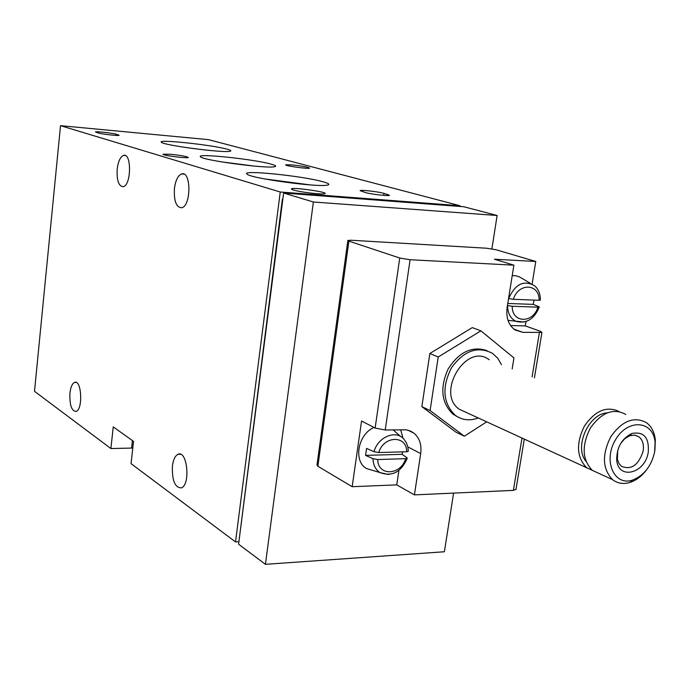 <?xml version="1.0" encoding="UTF-8"?>
<svg xmlns="http://www.w3.org/2000/svg" width="690" height="690" viewBox="0 0 690 690"><rect width="100%" height="100%" fill="white"/><g stroke="black" fill="none" stroke-linecap="round" stroke-linejoin="round"><path stroke-width="1.03" d="M539.071 300.279L513.351 299.313C518.38 282.443 539.684 283.469 539.071 300.279L540.374 300.124M512.239 306.274L537.941 307.162C533.059 323.739 511.833 323.231 512.239 306.274L507.538 305.541C507.676 313.381 510.557 318.685 516.189 321.428C526.651 323.826 534.336 319.03 539.244 307.033M540.408 300.124C540.313 293.621 538.303 288.791 534.388 285.634C523.701 279.812 515.128 284.125 508.651 298.58L513.351 299.313M507.771 303.471L533.163 304.368L538.804 306.619L539.209 307.024L537.941 307.162M509.358 320.531L508.107 320.643M512.23 275.62L515.447 275.69L519.242 276.768L530.524 283.426M533.163 304.368L534.077 300.09M406.695 451.76L378.758 452.528C383.752 435.407 406.893 435.002 406.695 451.76L408.29 451.277L407.963 447.465L406.531 443.075L404.073 439.358C396.31 429.37 377.947 436.761 374.006 451.7L378.758 452.528M377.74 459.531L405.66 458.678C400.83 475.488 377.784 476.419 377.74 459.531L372.988 458.695L365.553 455.374L402.063 454.331L402.649 451.872M402.063 454.331L406.945 457.677L407.195 458.289L405.66 458.678M374.221 470.865L366.519 468.562C353.09 461.239 357.929 434.208 373.997 427.472M393.05 429.853L400.795 436.598M374.006 451.7L366.562 448.414L365.553 455.374M458.246 417.209L452.976 414.173C441.359 402.874 439.728 387.84 448.095 369.081C459.031 351.9 472.02 345.742 487.054 350.623M478.351 417.993C469.666 421.116 461.912 420.167 455.089 415.156C442.92 403.003 441.712 387.211 451.476 367.77C464.111 350.494 477.825 345.699 492.625 353.409L497.749 358.265L501.457 364.682M654.638 452.019C651.317 466.224 643.977 475.574 632.601 480.068C614.048 486.502 602.741 460.463 615.618 439.582C627.96 418.312 653.395 420.521 655.086 442.316L654.638 452.019M648.255 452.217C645.124 474.108 617.248 480.464 616.688 459.023C617.007 446.844 622.095 438.322 631.954 433.467C643.848 431.302 649.281 437.555 648.255 452.217M646.116 470.408C641.415 476.428 636.042 480.43 629.996 482.422C623.38 484.397 617.593 483.483 612.608 479.671C602.422 469.01 601.809 454.701 610.771 436.761C622.156 420.71 634.084 416.036 646.573 422.746C651.541 426.532 654.456 432.251 655.319 439.901L654.922 450.216M599.852 473.806L592.348 470.364C582.196 459.816 581.523 445.731 590.33 428.093C601.551 412.335 613.375 407.781 625.804 414.431M585.948 461.317C573.933 447.215 588.432 413.871 607.019 412.879M594.202 471.21L586.707 467.768C576.711 457.513 575.891 443.705 584.249 426.351C594.935 410.688 606.545 405.729 619.085 411.49M466.293 412.456L459.143 409.17C435.511 392.921 466.595 341.998 489.175 359.775M620.698 443.463L624.778 438.702L629.634 435.787L634.602 435.123L638.94 436.83C642.718 439.979 644.115 444.783 643.123 451.251C638.457 465.284 631.212 470.287 621.38 466.25L619.059 463.637L617.377 459.342L617.731 450.277M480.887 330.838L472.27 327.603L429.861 353.504L438.228 356.997L480.887 330.838L513.955 357.912L512.161 368.969M429.861 353.504L421.849 406.634L430.094 410.55L438.228 356.997M421.849 406.634L455.978 432.164L464.336 436.201L430.094 410.55M486.717 421.84L464.336 436.201M205.249 150.006L186.49 147.626M310.267 184.911L264.649 178.926M254.489 166.109L221.093 161.814M238.895 541.719L235.531 541.926L131.048 463.645L133.541 441.384L113.255 426.877L110.892 448.543L132.799 448.043M227.088 149.195C211.761 144.797 155.431 138.871 161.564 142.373C164.229 145.383 222.905 153.042 229.839 151.3C231.814 150.938 230.9 150.239 227.088 149.195M323.136 181.806C302.988 175.898 239.327 169.455 247.184 174.234C250.858 178.305 316.563 187.335 326.957 185.187C330.389 184.618 329.113 183.488 323.136 181.806M271.101 164.142C253.635 159.079 193.847 152.895 200.756 156.958C203.878 160.442 265.892 168.714 274.327 166.773C276.897 166.325 275.828 165.445 271.101 164.142M170.387 154.258C180.935 155.362 186.912 156.44 188.327 157.475C187.922 158.726 161.4 155.285 163.082 154.206L170.387 154.258M291.749 164.876C302.108 165.988 308.068 167.058 309.612 168.101C309.12 169.222 283.978 165.781 285.686 164.824L291.749 164.876M293.664 190.078L291.68 189.284C287.592 186.257 332.813 192.57 324.059 193.804C320.186 194.528 299.934 192.044 293.664 190.078M60.522 125.675L208.492 139.647L459.997 205.732L280.244 192.001L60.522 125.675L34.5 391.316L110.892 448.543M69.931 393.145C69.509 404.961 71.562 411.068 76.081 411.473C83.197 409.541 81.584 379.069 74.572 382.398C72.209 383.562 70.656 387.142 69.931 393.145M172.414 466.009C171.965 480.507 174.958 487.796 181.392 487.882C190.82 484.578 187.171 449.457 177.968 454.331C175.122 455.805 173.268 459.704 172.414 466.009M117.205 168.99C116.627 180.383 118.637 186.283 123.217 186.705C131.376 185.394 131.747 152.568 123.57 155.388C120.353 156.716 118.232 161.253 117.205 168.99M174.432 188.43C173.794 200.997 176.226 207.44 181.729 207.75C191.303 205.93 191.234 170.508 181.668 173.932C177.994 175.441 175.579 180.271 174.432 188.43M235.531 541.926L280.244 192.001M116.23 134.239L119.12 135.275C119.111 136.068 101.956 134.171 98.247 132.972L95.462 131.954C95.522 131.178 112.436 133.049 116.23 134.239L116.11 135.404M383.951 193.355L389.471 195.305C388.988 196.288 371.341 194.278 365.433 192.553L360.094 190.647C360.611 189.672 377.956 191.639 383.951 193.355L383.666 195.374M459.885 206.431L459.997 205.732M239.663 535.742L282.374 199.134L282.822 199.168M282.374 199.134L282.814 199.272M453.589 493.1L444.395 551.759L265.434 564.325L238.585 544.212L283.616 193.019L463.784 206.733L497.128 215.487L313.372 201.998L283.616 193.019M491.892 248.857L497.128 215.487M265.434 564.325L313.372 201.998M407.937 430.172L414.198 433.329L410.74 431.155L405.987 429.801L385.21 429.999L410.102 259.733L513.903 265.167L494.376 259.224L535.785 261.476L532.102 284.099M526.004 321.523L525.288 325.904L510.548 325.516M513.869 329.104L522.83 332.356L541.935 332.39L540.434 331.295L525.288 325.904M410.102 259.733L399.743 258.026L348.881 241.112L347.863 240.439L351.176 240.241L486.623 248.228L495.963 249.728L535.785 261.476M398.906 470.39L396.75 484.872L352.176 486.709L317.874 466.276L316.986 464.974L347.846 240.577M400.666 429.715L403.029 438.279M352.176 486.709L361.56 421.012L375.127 428.059L399.743 258.026M385.21 429.999L375.127 428.059M513.903 265.167L507.133 307.455C505.882 317.676 508.521 325.18 515.059 329.958L522.83 332.356M516.008 489.245L513.377 490.374L414.423 494.885L396.75 484.872M414.423 494.885L420.684 453.589C421.78 444.921 419.615 438.159 414.198 433.329M524.064 322.04L508.013 320.358M388.608 474.522L379.931 472.572C375.507 469.614 373.195 464.991 372.988 458.695M131.574 448.06L132.411 440.574M317.874 466.276L348.881 241.112M513.377 490.374L522.011 438.055M532.085 376.938L539.382 332.735M407.842 446.896L420.684 453.589M387.219 195.546L387.401 194.287M118.214 135.438L118.275 134.835M366.519 468.562L379.931 472.572C391.998 476.954 401.097 472.193 407.229 458.298M455.089 415.156L452.976 414.173M655.086 442.316L655.319 439.901M632.601 480.068L629.996 482.422M612.608 479.671L592.348 470.364M586.707 467.768L459.143 409.17M617.05 456.858L616.688 459.023M629.634 435.787L631.954 433.467M638.94 436.83L634.912 435.157M74.572 382.398L76.09 382.398M177.968 454.331L180.504 454.261M123.57 155.388L125.252 155.535M181.668 173.932L183.902 174.104M515.948 489.607L524.297 439.099M534.414 377.87L541.935 332.39"/></g></svg>
